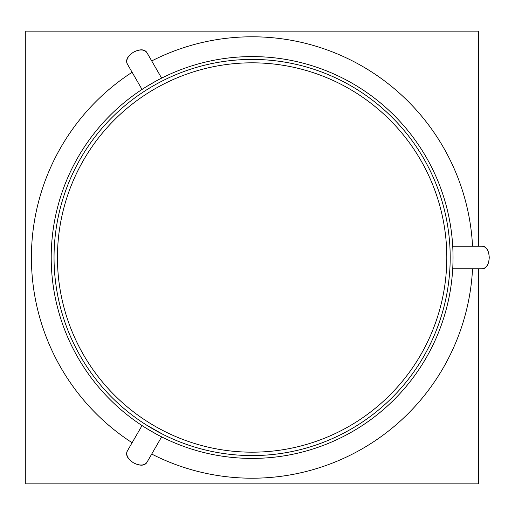<?xml version="1.0" encoding="UTF-8"?>
<svg xmlns="http://www.w3.org/2000/svg" width="515" height="515" viewBox="0 0 515 515"><rect width="100%" height="100%" fill="white"/><g stroke="black" fill="none" stroke-linecap="round" stroke-linejoin="round"><path stroke-width="0.77" d="M163.049 434.422L146.369 424.984M145.822 424.637L150.296 427.399M146.666 428.506L156.76 434.332A11.317 0.592 30 0 1 151.668 431.493A11.317 0.592 30 0 1 146.672 428.506M150.509 427.527L149.955 427.193M146.421 425.017L144.168 423.575M150.283 87.608L146.369 90.016M160.526 81.872L155.903 84.363M156.76 80.668L146.666 86.494A11.317 0.592 150 0 1 151.668 83.507A11.317 0.592 150 0 1 156.753 80.675M450.174 254.249L450.02 249.009M450.046 249.659L450.2 257.487C450.001 268.45 450.001 268.45 450.2 257.5A198.075 198.075 0 0 1 153.084 429.04A198.075 198.075 0 0 1 153.084 85.96A198.075 198.075 0 0 1 450.2 257.5A198.075 198.075 0 0 1 153.084 429.04A198.075 198.075 0 0 1 153.084 85.96A198.075 198.075 0 0 1 450.2 257.5M450.02 265.991L450.046 265.341M452.949 263.32A11.317 0.592 -90 0 0 453.033 257.5A200.908 200.908 0 0 0 151.668 83.507A200.908 200.908 0 0 0 151.668 431.493A200.908 200.908 0 0 0 453.033 257.5A11.317 0.592 -90 0 0 452.949 251.68M132.11 72.267A220.716 220.716 0 0 0 132.11 442.733M472.545 246.183A220.716 220.716 0 0 0 151.713 60.95M151.713 454.05A220.716 220.716 0 0 0 472.545 268.817M133.559 462.856C127.817 459.084 125.641 455.312 127.025 451.539L127.314 451.031C125.75 455.112 127.836 459.052 133.559 462.856C139.72 465.914 144.174 465.747 146.923 462.354L161.633 436.875M161.633 78.126L146.923 52.646C144.174 49.253 139.72 49.086 133.559 52.144C127.836 55.948 125.75 59.888 127.314 63.969L142.031 89.443M482.13 246.183L482.716 246.183C486.675 246.865 488.851 250.638 489.25 257.494C488.857 264.362 486.675 268.135 482.716 268.817L482.13 268.817C486.45 268.135 488.819 264.362 489.25 257.5C488.819 250.638 486.45 246.865 482.13 246.183L452.711 246.183M133.565 462.863C139.707 465.946 144.058 465.946 146.627 462.856L146.923 462.354M146.627 52.144C144.058 49.054 139.7 49.054 133.559 52.144C127.817 55.916 125.641 59.689 127.025 63.461L127.314 63.969M446.808 257.5A194.683 194.683 0 0 1 154.783 426.098A194.683 194.683 0 0 1 154.783 88.902A194.683 194.683 0 0 1 446.808 257.5M478.499 246.183L478.499 31.125L25.75 31.125L25.75 483.875L478.499 483.875L478.499 268.817M127.314 451.031L142.031 425.557M482.13 268.817L452.711 268.817"/></g></svg>
